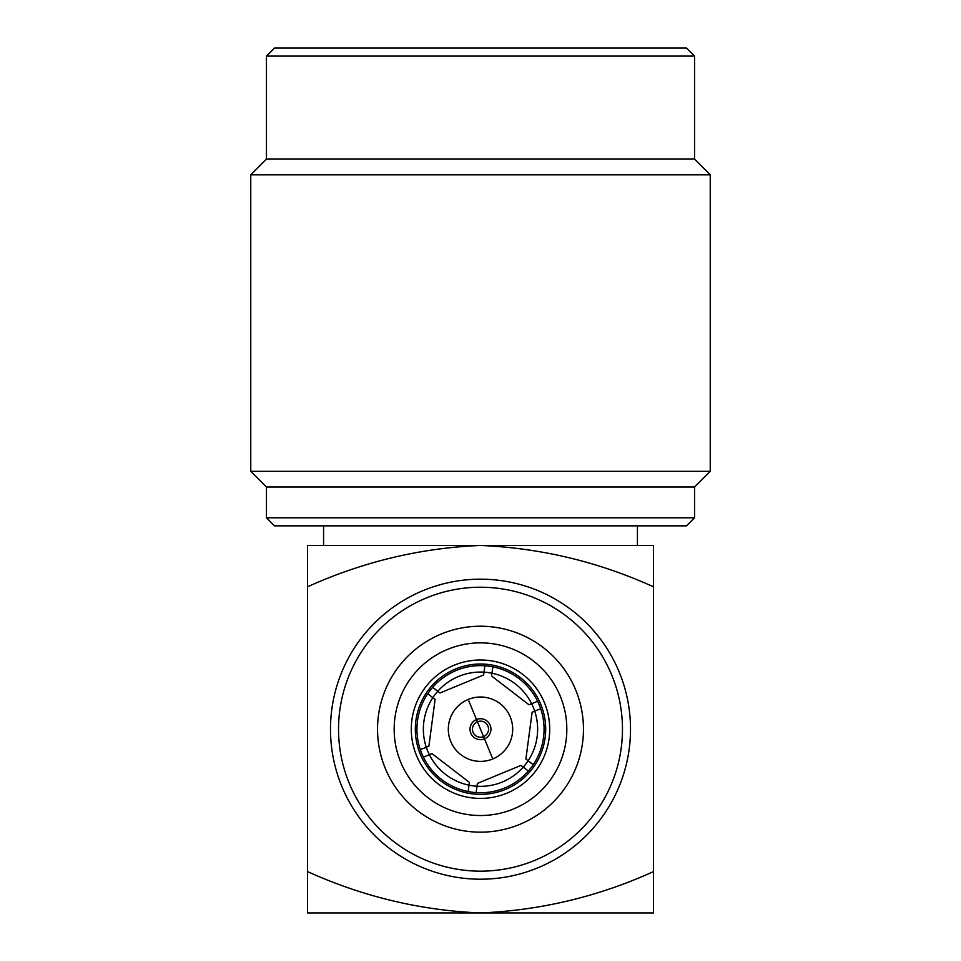 <?xml version="1.0" encoding="UTF-8"?>
<svg xmlns="http://www.w3.org/2000/svg" width="961" height="961" viewBox="0 0 961 961"><rect width="100%" height="100%" fill="white"/><g stroke="black" fill="none" stroke-linecap="round" stroke-linejoin="round"><path stroke-width="1.44" d="M694.551 56.098L266.449 56.098L274.498 48.05L686.502 48.05L694.551 56.098L694.551 159.094L266.449 159.094L250.761 174.794L710.239 174.794L710.239 471.322L250.761 471.322L250.761 174.794M686.502 525.847L274.498 525.847L266.449 517.799L694.551 517.799L686.502 525.847M266.449 517.799L266.449 487.023L694.551 487.023L694.551 517.799M694.551 487.023L710.239 471.322M266.449 487.023L250.761 471.322M637.419 545.452L637.419 525.847M323.581 545.452L323.581 525.847M622.464 729.195A141.964 141.964 0 0 0 480.5 587.231A141.964 141.964 0 0 0 338.536 729.195A141.964 141.964 0 0 0 480.5 871.159A141.964 141.964 0 0 0 622.464 729.195M330.488 729.195A150.012 150.012 0 0 1 480.5 579.183A150.012 150.012 0 0 1 630.512 729.195A150.012 150.012 0 0 1 480.5 879.207A150.012 150.012 0 0 1 330.488 729.195M653.516 871.579C598.355 896.601 540.683 910.391 480.5 912.95C420.63 910.451 362.958 896.661 307.484 871.579L307.484 586.823C362.958 561.741 420.63 547.95 480.5 545.452C540.683 548.01 598.355 561.801 653.516 586.823L653.516 912.95L307.484 912.95L307.484 871.579M653.516 586.823L653.516 545.452L307.484 545.452L307.484 586.823M441.183 634.032A102.959 102.959 0 0 1 575.663 689.878A102.959 102.959 0 0 1 519.817 824.358A102.959 102.959 0 0 1 385.337 768.512A102.959 102.959 0 0 1 441.183 634.032M513.462 808.982A86.334 86.334 0 0 1 400.713 762.169A86.334 86.334 0 0 1 447.538 649.408A86.334 86.334 0 0 1 560.287 696.232A86.334 86.334 0 0 1 513.462 808.982M454.072 665.24A69.204 69.204 0 0 0 416.533 755.622A69.204 69.204 0 0 0 506.927 793.161A69.204 69.204 0 0 0 544.467 702.767A69.204 69.204 0 0 0 454.072 665.24M505.39 789.437A65.18 65.18 0 0 0 540.743 704.305A65.18 65.18 0 0 0 455.61 668.952A65.18 65.18 0 0 0 420.257 754.085A65.18 65.18 0 0 0 505.39 789.437M432.654 687.343A63.57 63.57 0 0 1 540.671 708.689A63.57 63.57 0 0 1 468.175 791.564A63.57 63.57 0 0 1 432.654 687.343L437.772 691.271A57.131 57.131 0 0 0 432.858 697.65L435.105 699.38L432.858 697.65A57.131 57.131 0 0 0 429.363 754.685L431.969 753.604L429.363 754.685A57.131 57.131 0 0 0 477.004 786.23L477.365 783.431L477.004 786.23A57.131 57.131 0 0 0 528.142 760.74L525.895 759.022L528.142 760.74A57.131 57.131 0 0 0 531.637 703.716L529.03 704.797L531.637 703.716A57.131 57.131 0 0 0 483.996 672.171L483.635 674.97L483.996 672.171A57.131 57.131 0 0 0 437.772 691.271L440.006 692.989L483.635 674.97M476.151 792.621L477.004 786.23M492.789 758.95A32.194 32.194 0 0 1 450.745 741.484A32.194 32.194 0 0 1 468.211 699.452A32.194 32.194 0 0 1 510.255 716.906A32.194 32.194 0 0 1 492.789 758.95A32.194 32.194 0 0 1 450.745 741.484A32.194 32.194 0 0 1 468.211 699.452M476.5 719.525A10.463 10.463 0 0 0 470.83 733.195A10.463 10.463 0 0 0 484.5 738.865A10.463 10.463 0 0 0 490.17 725.207A10.463 10.463 0 0 0 476.5 719.525M477.425 721.759A8.048 8.048 0 0 1 487.936 726.12A8.048 8.048 0 0 1 483.575 736.631A8.048 8.048 0 0 1 473.064 732.27A8.048 8.048 0 0 1 477.425 721.759M468.175 791.564L469.388 782.374L431.969 753.604M420.329 749.7L428.894 746.168L435.105 699.38M492.825 666.838L491.612 676.027L529.03 704.797M540.671 708.689L532.106 712.233L525.895 759.022M528.346 771.058L520.994 765.4L477.365 783.431M429.363 754.685L423.405 757.148M432.858 697.65L427.753 693.722M483.996 672.171L484.849 665.781M531.637 703.716L537.595 701.254M528.142 760.74L533.247 764.68M492.176 757.46L468.824 700.941L492.176 757.46M266.449 159.094L266.449 56.098M694.551 159.094L710.239 174.794"/></g></svg>
